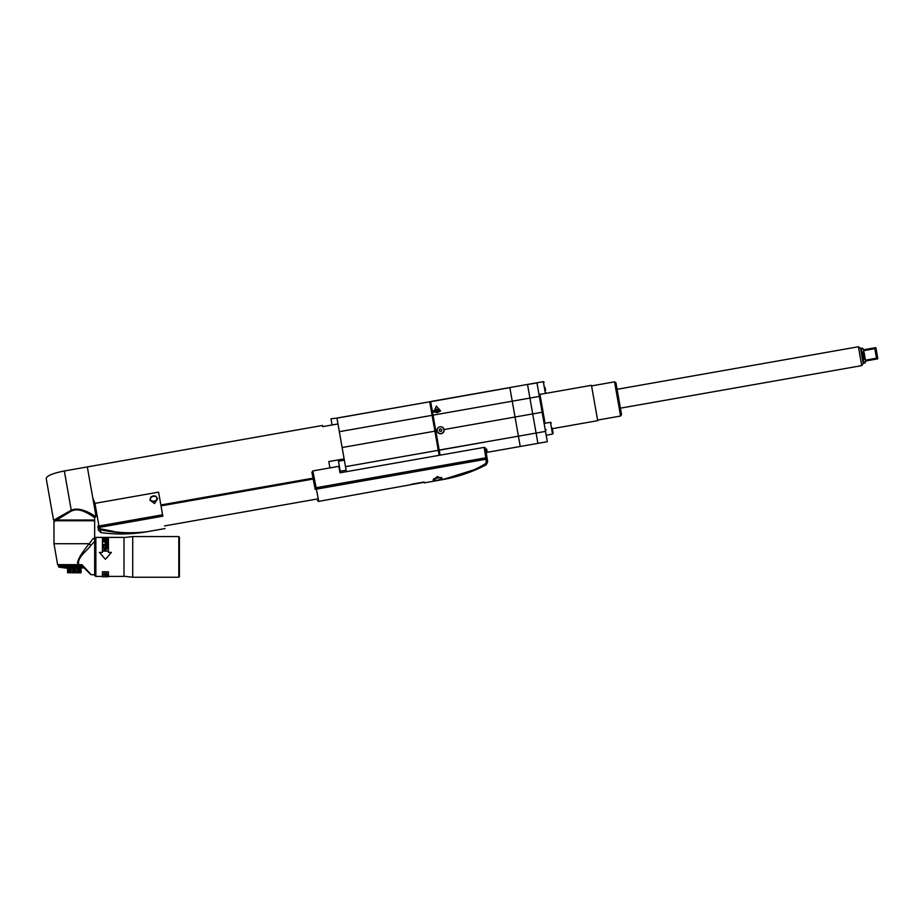 <?xml version="1.0" encoding="UTF-8"?>
<svg xmlns="http://www.w3.org/2000/svg" width="924" height="924" viewBox="0 0 924 924"><rect width="100%" height="100%" fill="white"/><g stroke="black" fill="none" stroke-linecap="round" stroke-linejoin="round"><path stroke-width="1.39" d="M94.664 520.755L53.973 520.755L53.973 543.739L89.201 543.739L92.966 538.704L94.664 538.704L94.664 520.755M95.865 537.745L92.978 538.704L94.664 538.704L94.664 575.444L94.664 539.119M82.906 566.608L81.139 567.128L81.589 565.28L78.702 564.737C76.831 557.08 87.48 550.739 90.945 545.287L94.664 541.337M90.483 573.896L82.017 564.737L81.624 565.28L82.467 565.28M94.664 574.855L91.268 574.67M75.987 567.128L76.322 565.28L76.958 567.128L75.93 567.14L75.629 565.28L78.886 565.28L79.048 567.128L78.113 567.128L77.916 565.28M90.76 574.566L81.612 565.28L78.886 565.28M75.93 567.14L70.64 567.128L70.825 565.28L70.212 565.28L71.287 565.28L70.605 565.28L70.605 567.14L69.6 567.128L69.75 565.28L65.743 565.28L66.701 565.28L66.101 565.28L66.551 567.128L65.731 567.128L65.165 565.28L65.731 567.14L64.853 567.128L65.246 565.28M64.842 566.655L65.165 565.28L63.179 565.28L63.987 565.28L64.772 567.128L63.975 566.655M62.705 565.28L61.099 565.28M58.605 565.28L58.951 567.14L58.535 565.28L59.021 567.128L58.674 565.28L60.522 565.28M58.986 565.28L59.552 567.14L58.986 565.28L60.245 565.28L58.674 565.28L58.951 567.128M68.584 567.128L68.561 565.28L69.496 567.128L68.584 567.128L68.711 565.28M69.6 567.128L69.161 565.28L70.212 565.28M71.691 567.128L72.326 565.28L73.47 565.28L71.656 565.28L71.656 567.14M74.913 567.128L75.225 565.28L74.07 565.28L74.809 567.128M77.524 565.28L78.009 567.128L77.062 567.128L78.066 564.645L57.635 564.645L58.674 565.28M90.945 545.287L89.201 543.739C79.995 555.105 76.288 562.069 78.066 564.645L82.017 564.737M81.139 567.128L79.071 567.14L79.071 565.28M79.141 567.128L79.556 565.28M79.938 565.28L80.065 567.128M80.088 567.14L80.088 565.28M80.157 567.128L80.584 565.28M80.965 565.28L81.046 567.128M81.058 567.14L81.058 565.28M81.947 565.627L82.005 567.128M82.005 567.14L82.005 565.696M82.086 567.128L82.548 566.25M83.414 567.128L82.548 566.655M90.702 574.497L84.165 567.902L67.14 568.272L58.859 567.128M60.799 565.28L61.954 565.28L62.462 567.128L61.7 565.28L61.25 567.128L60.695 565.28L61.284 567.14L60.487 565.28L60.753 567.14L59.228 567.128L58.893 565.28M63.179 567.128L62.035 565.28L63.179 567.128M58.489 566.655L58.489 565.28M59.309 565.28L59.794 567.128M59.829 567.128L59.54 565.28M60.233 567.128L59.979 565.28L60.199 567.128M63.167 566.655L63.167 565.28L63.456 566.655M64.287 566.655L63.975 565.28M66.644 567.128L66.644 565.28L67.51 567.128L66.701 566.655M68.561 567.14L67.591 567.14L67.683 565.28L67.059 566.655M67.602 567.128L67.14 565.28M68.133 565.28L68.492 567.128M70.79 565.28L70.155 565.28L70.536 567.128M71.483 565.28L71.587 567.128M71.91 566.655L71.287 565.28M72.719 567.14L72.719 565.28M72.765 567.128L73.008 565.28L72.372 565.28M73.666 565.28L73.735 567.128M73.793 567.14L73.793 565.28M73.839 567.128L74.116 565.28L73.47 565.28M74.856 567.14L75.167 565.28L74.578 565.28L75.629 565.28L75.883 567.128M77.062 567.128L76.992 565.28L76.08 565.28M78.043 567.14L77.466 565.28M78.702 568.272L78.702 572.834L81.081 572.684L81.081 568.272L81.081 572.684L80.307 572.834L80.307 568.272M67.567 572.684L68.341 572.834L67.567 572.684L67.567 568.272L67.567 572.684L80.307 572.834M68.341 568.272L68.341 572.834L70.721 572.684L69.935 572.834L69.947 568.272M68.607 568.272L68.607 572.684M71.171 568.272L71.171 572.684L70.721 568.272M71.171 572.684L72.719 572.834L72.719 568.272M72.719 572.834L74.059 572.684L74.059 568.272M74.059 572.684L75.93 572.834L75.93 568.272M74.59 568.272L74.59 572.684M75.93 572.834L77.477 572.684L77.477 568.272M77.477 572.684L77.928 568.272M80.041 572.684L80.041 568.272M95.264 537.745L95.264 576.045L94.664 575.444M108.431 571.806L108.431 576.403L123.989 576.403L123.989 537.387L95.865 537.387L95.865 576.403L102.449 576.403L102.449 571.806L102.472 576.761L108.408 576.761L108.431 571.806L102.449 571.806M102.449 547.147L102.472 538.218L102.449 552.39L99.457 552.448L105.44 559.343L99.492 552.39M102.472 538.218L108.408 538.218L108.431 552.39M106.179 558.477L111.388 552.39L106.202 558.454M102.472 572.095L108.408 572.095M103.245 576.761L107.669 576.761M107.103 576.761L103.811 576.761M105.313 576.264L107.577 576.264L107.669 575.513L105.221 575.513M103.904 574.485L106.641 573.619L107.669 574.312L106.641 574.878M106.168 573.573L103.904 573.723L103.338 574.843L107.577 574.843M106.641 576.414L105.786 575.698L107.196 575.513M107.196 575.698L106.918 576.391M107.577 576.264L106.918 576.045M107.011 575.144L104.759 575.248M103.904 575.144L103.245 574.324M104.285 574.878L104.377 573.596M107.011 574.809L106.537 573.596M106.168 573.862L107.103 574.312M104.759 575.028L103.904 574.809M178.806 536.555L179.406 537.156L179.406 576.645L178.806 577.246L178.806 536.555L132.733 536.555L132.733 577.246L123.989 576.23M102.472 546.962L102.472 552.39M111.388 552.39L108.408 552.39L108.408 538.218M103.245 548.255L107.669 547.77L107.669 548.498L103.245 547.932L107.103 548.255L103.245 550.334L103.245 551.097L107.669 551.097L103.904 550.704L107.669 548.498M107.669 551.097L103.904 550.588M103.245 547.135L103.245 544.455L107.669 544.455L107.669 547.135L107.669 544.675L103.245 544.675L103.811 547.135L103.811 545.102M107.103 545.102L107.669 547.135M107.103 547.135L107.103 544.883L105.879 544.883L105.879 546.823L105.879 545.102M105.313 545.102L105.879 546.823M105.313 546.823L105.313 544.883L103.811 544.883L103.811 547.135M106.26 543.901L107.577 543.37L107.669 541.857L103.245 541.857L105.221 541.926L105.313 543.37L106.26 543.901M103.245 541.926L107.669 541.579L107.669 543.035M107.577 539.685L107.669 540.297L107.011 539.327L104.285 539.246L103.245 540.297L104.759 541.129L107.669 540.297M107.103 548.255L103.245 551.097M105.221 542.192L105.221 543.035M107.103 543.543L105.786 543.104L107.103 543.3M107.196 543.104L107.196 541.926L105.786 541.926L105.786 543.104M103.338 539.685L103.245 540.297M103.534 539.5L104.285 539.246M104.759 539.212L106.168 539.212M106.641 539.246L107.577 539.986M107.011 540.794L103.811 540.297L104.759 541.094L107.011 540.494M106.168 539.454L107.103 540.297M103.811 540.297L104.759 539.454M76.773 565.28L77.697 565.28M54.874 521.217L56.26 520.327L54.539 520.039L94.664 520.039L94.664 517.671L96.038 516.424L87.318 466.92L64.334 470.974L71.252 510.221C81.416 505.694 95.715 516.966 95.657 516.493M93.774 520.755L54.539 520.039M56.583 520.039L71.541 510.914L71.252 510.221L53.777 520.166L55.948 520.073L54.597 520.778L53.477 519.681L46.2 478.424C46.881 475.721 52.922 473.238 64.334 470.974M71.541 510.914L74.324 510.106C82.652 508.061 95.022 518.156 94.664 517.671M90.91 515.176L89.281 514.183M94.953 503.361L158.593 492.134L162.843 516.193C165.65 532.155 165.65 532.155 162.843 516.193L99.191 527.408L94.953 503.361L92.758 497.77L96.038 516.424M92.758 497.77L87.318 466.92L322.441 425.467L322.649 426.645L322.441 425.467M97.967 527.361L98.487 530.284L97.967 527.361M100.439 529.81L98.036 527.616L99.191 527.408L99.087 528.944L100.439 529.81C116.886 533.287 132.525 533.91 147.343 531.681C132.525 533.91 116.886 533.287 100.439 529.81L100.935 532.628L98.487 530.284M113.664 531.427L99.411 528.62C113.825 532.778 129.81 533.806 147.343 531.681C131.924 534.384 116.447 534.707 100.935 532.628M161.019 505.878L313.201 479.048L313.028 478.158L160.868 504.989M328.805 461.561L329.926 467.902L328.805 461.561L344.132 458.858M340.182 470.94L340.02 472.799L484.176 447.389L485.47 447.978L487.237 459.02L485.701 449.341L486.671 449.179L485.689 449.353M439.154 455.324L438.265 450.311L345.507 466.666L346.396 471.679M345.507 466.678L336.948 418.133L429.706 401.778L438.265 450.311M429.706 401.778L336.937 418.052M439.466 451.617L438.611 452.252M431.173 410.06L432.189 410.36M485.678 449.283L486.671 449.179M486.659 449.11L487.225 452.31L520.224 446.488L518.41 436.174L520.224 446.488L537.907 443.37L532.709 413.906L537.907 443.37L547.331 441.707L536.948 382.779L509.84 387.56L512.243 401.189L509.852 387.653L430.665 401.697L435.828 430.988L436.971 430.792C436.809 428.748 437.803 427.419 439.951 426.807C442.18 426.645 443.566 427.558 444.109 429.533L515.038 417.024L512.243 401.189L518.41 436.174L545.518 431.392M430.63 401.524L476.842 393.381L430.665 401.697M437.572 412.589L440.575 410.845L436.301 406.086L433.91 412.023L437.572 412.589A3.511 1.756 -10 0 1 437.202 412.647M439.951 426.807A3.407 3.407 0 0 0 437.191 430.746A3.407 3.407 0 0 0 441.141 433.518A3.407 3.407 0 0 0 443.901 429.568A3.407 3.407 0 0 0 439.951 426.807M436.971 430.792A3.627 3.627 0 0 0 441.175 433.726A3.627 3.627 0 0 0 444.109 429.533M439.651 429.106L439.189 430.399L440.067 431.462L441.429 431.219L441.903 429.914L441.014 428.863L439.651 429.106M435.828 430.988L439.189 450.057L518.41 436.174L515.038 417.024L532.709 413.906L527.535 384.534L532.709 413.906L542.145 412.243M439.189 450.057L440.09 455.162M433.217 411.457L432.721 410.73M344.363 460.187L338.473 461.226L339.351 466.227L340.24 471.24L346.13 470.201L340.24 471.24M337.976 423.943L322.649 426.645M151.894 496.546A2.091 1.502 -10 0 1 153.188 495.945A2.091 1.502 -10 0 1 154.62 496.072M150.843 496.973L153.188 495.911L155.752 496.107L157.646 498.798L154.527 503.545L149.988 500.15L150.843 496.973M157.53 498.325A3.892 2.795 -10 0 1 154.158 501.409A3.892 2.795 -10 0 1 149.931 499.665M150.369 499.203A3.349 2.414 -10 0 1 150.335 499.052A3.349 2.414 -10 0 1 153.222 496.107A3.349 2.414 -10 0 1 156.941 497.897A3.349 2.414 -10 0 1 156.953 498.036M154.112 501.131A3.349 2.414 -10 0 1 150.393 499.341A3.349 2.414 -10 0 1 153.268 496.384A3.349 2.414 -10 0 1 156.988 498.175A3.349 2.414 -10 0 1 154.112 501.131M336.948 418.11L330.988 418.791L332.086 424.982M440.39 411.076L436.844 409.159A3.511 1.756 -10 0 0 434.118 412.15M436.359 410.418L435.782 411.122L436.567 411.596L436.359 410.418L438.507 410.649L436.567 411.596M437.93 411.353L437.722 410.175M312.843 470.917L311.896 472.314L314.934 487.941L316.112 487.722L312.843 470.917L338.773 466.343L340.02 472.799M484.176 447.389L485.828 457.796L487.006 457.599M486.428 461.55L487.56 461.076L487.237 459.02L486.047 459.205L486.163 464.83L487.676 461.838L486.059 464.137C471.968 471.794 457.484 476.957 442.584 479.637C460.187 475.964 474.532 470.605 485.585 463.571M451.478 477.743L442.584 479.637A151.19 151.19 0 0 0 486.163 464.83M316.378 489.131L318.745 501.432L316.112 487.722L485.828 457.796L486.047 459.205L315.2 489.35L311.896 472.314M473.146 470.062L442.584 479.637L424.312 482.859L423.723 482.351L318.734 501.374M437.191 476.599L442.169 478.378L437.837 480.307L433.125 479.972L437.191 476.599M411.203 484.28L424.162 482.005M315.2 489.35C318.087 504.192 318.087 504.192 315.2 489.35M433.575 478.794L441.349 477.419M539.651 398.105L544.12 423.446L538.9 393.843L539.962 394.398L591.476 385.32L597.701 420.674L552.333 428.678M621.032 411.7L616.47 385.77M621.067 411.896L620.408 408.165L861.734 365.615L858.408 346.754L617.082 389.304L616.435 385.585L621.067 411.896M620.582 416.031L621.552 414.645L615.95 382.825L614.552 381.855L620.582 416.031L597.597 420.085M591.579 385.909L614.552 381.855M536.948 382.779L543.312 381.658L545.391 393.439L539.962 394.398L538.9 393.843M546.199 429.752A0.959 0.959 0 0 0 545.426 430.861M536.959 382.871L527.535 384.534M545.576 390.367L545.056 387.422M544.12 423.446L550.485 422.314L552.552 434.107L553.141 433.275L552.229 428.089M865.014 361.838L865.603 361.007L865.199 362.878L863.824 363.12A0.959 0.959 0 0 0 863.201 363.513L861.734 365.615M858.408 346.754L860.51 348.233A0.959 0.959 0 0 0 861.226 348.383L862.6 348.14L863.617 349.769L862.785 349.191M865.603 361.007L876.668 359.055L876.518 358.2L865.453 360.152L863.767 350.623L863.235 351.732L863.767 350.623L874.832 348.671L874.681 347.817L863.617 349.769M865.453 360.152L864.564 359.286L863.235 351.732M875.698 347.643L874.681 347.817L875.929 347.921L877.8 358.524L876.668 359.055L877.673 358.87M876.518 358.2L874.832 348.671L876.287 351.721M162.589 514.784L97.771 526.206M434.892 431.162L342.134 447.516M432.097 415.326L339.339 431.681M431.727 410.452L438.992 451.697M539.35 396.408L433.033 415.153M439.223 450.207L485.412 441.995M539.962 394.398L545.056 423.273M861.226 348.383L863.824 363.12M860.51 348.233L863.201 363.513M53.973 543.739L57.635 564.645M95.865 576.045L95.264 576.045M123.989 537.572L132.733 536.555M178.806 577.246L132.733 577.246M165.026 528.563L147.343 531.681M527.512 384.442L476.842 393.381M164.553 525.918L317.082 499.018M487.56 461.076L487.676 461.838M318.757 501.466L317.371 500.519M545.391 393.439L545.968 392.608M543.312 381.658L544.144 382.236M553.141 433.275L552.552 434.107L546.188 435.227M550.485 422.314L551.316 422.903"/></g></svg>
